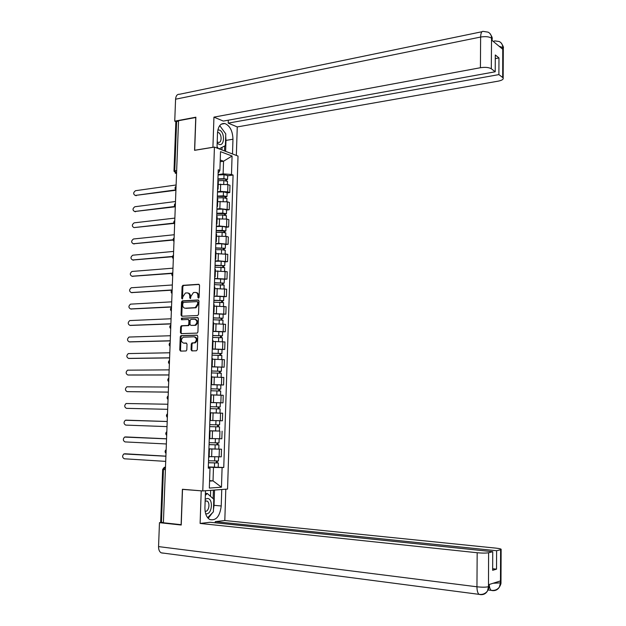 <?xml version="1.0" encoding="UTF-8"?>
<svg xmlns="http://www.w3.org/2000/svg" width="626" height="626" viewBox="0 0 626 626"><rect width="100%" height="100%" fill="white"/><g stroke="black" fill="none" stroke-linecap="round" stroke-linejoin="round"><path stroke-width="0.94" d="M198.473 298.125L199.123 297.303L199.537 285.346L198.692 284.282L182.87 285.346L182.096 286.497L181.665 298.297L182.346 299.025L182.925 296.701L185.374 293.046L187.127 292.89C188.802 293.007 189.694 294.142 189.78 296.301L189.725 297.835L190.421 298.571L191.008 296.231L193.465 292.553L195.249 292.397C196.947 292.506 197.847 293.649 197.941 295.824L197.886 297.373L198.473 298.125M191.063 349.77L191.908 350.889L196.368 350.803L197.292 349.644L197.761 336.232L196.916 335.121L180.953 335.638L180.257 336.741L179.772 349.989L180.593 351.1L186.141 350.951L186.814 349.856L187.017 344.151L186.188 343.04L183.551 343.111C180.812 341.624 180.695 339.66 183.199 337.203L194.146 336.788C196.924 338.251 197.057 340.231 194.553 342.735L191.955 342.938L191.266 344.05L191.063 349.77L191.806 349.848L192.299 350.881M202.777 490.948L182.401 489.274L181.125 524.682L163.394 522.765L178.535 120.716L195.75 117.492L194.569 150.334L214.428 147.079L202.777 490.948L227.559 489.07L238.021 156.07L214.428 147.079M197.605 315.535L198.528 314.369L198.99 301.043L198.145 299.971L182.283 300.863L181.532 301.998L181.047 315.152L181.869 316.232L197.605 315.535M198.379 318.611L197.91 331.976L197.206 333.095L181.235 333.635L180.413 332.539L180.617 326.889L181.329 325.77L188.058 325.465L188.778 324.346L188.911 320.575L188.082 319.487L181.485 319.761L181.415 318.219L197.534 317.515L198.379 318.611M163.402 522.6L160.663 522.154L162.666 469.422M173.981 171.07L175.843 122.015L176.618 121.499L174.748 170.773L176.548 173.574M178.52 121.147L176.618 121.499M218.325 181.955L217.864 181.258M217.512 191.767L220.422 191.384L227.684 191.877L227.919 184.6L218.239 184.435M227.919 184.6L229.992 185.304L229.758 192.558L227.113 192.902M217.613 188.629L218.091 189.013L217.582 189.647M227.684 191.877L229.758 192.558M217.746 199.342L217.277 198.692M226.557 210.054L229.21 209.741L229.445 202.464L227.363 201.815L217.668 201.635M217.034 206.087L217.512 206.447L217.003 207.026M216.932 208.99L219.851 208.638L229.21 209.741M217.159 216.784L216.698 216.189M225.994 227.269L228.654 226.988L228.889 219.687L226.8 219.077L217.089 218.897M216.447 223.615L216.925 223.944L216.416 224.476M216.361 226.276L219.28 225.963L228.654 226.988M216.58 234.296L216.111 233.748M225.438 244.547L228.099 244.296L228.334 236.964L226.244 236.409L216.518 236.221M215.86 241.198L216.338 241.495L215.837 241.98M215.782 243.616L218.709 243.334L228.099 244.296M215.993 251.863L215.516 251.37M224.875 261.879L227.535 261.668L227.778 254.312L215.931 253.608M215.274 258.843L215.751 259.117L215.25 259.547M215.195 261.019L218.13 260.776L227.535 261.668M215.407 269.501L214.929 269.055M224.311 279.282L226.98 279.094L227.215 271.715L215.352 271.05M214.679 276.559L215.164 276.802L214.655 277.185M214.616 278.484L226.98 279.094M214.812 287.193L214.335 286.802M223.74 296.74L226.416 296.591L226.651 289.181L214.765 288.563M214.084 294.33L214.569 294.549L214.069 294.877M214.029 296.012L226.416 296.591M214.225 304.956L213.74 304.619M223.177 314.26L225.853 314.142L226.088 306.709L214.186 306.13M213.489 312.171L213.975 312.358L213.474 312.64M213.443 313.603L225.853 314.142M213.63 322.781L213.145 322.492M222.606 331.843L225.282 331.757L225.524 324.299L213.591 323.759M212.887 330.074L213.38 330.231L212.879 330.458M212.848 331.256L225.282 331.757M213.028 340.669L212.543 340.434M222.034 349.488L224.718 349.433L224.953 341.945L213.004 341.46M212.292 348.048L212.777 348.166L212.277 348.346M212.261 348.972L224.718 349.433M212.433 358.62L211.94 358.44M211.658 366.859L224.147 367.18L224.39 359.66L212.41 359.214M211.69 366.077L212.183 366.171L211.682 366.296M211.666 366.75L224.147 367.18M211.831 376.633L211.338 376.516M220.868 384.967L223.576 384.982L223.818 377.439L212.167 377.04M211.079 384.176L211.58 384.239L211.079 384.309M211.072 384.591L223.576 384.982M211.228 394.716L210.735 394.646M218.74 402.768L222.997 402.847L223.239 395.28L211.502 394.928M210.477 402.338L210.97 402.377L210.477 402.393M210.469 402.502L222.997 402.847M209.866 420.57L210.367 420.57L210.618 412.863L210.125 412.855M210.367 420.484L222.418 420.782L222.668 413.191L210.618 412.87M209.514 431.04L210.015 431.103L209.514 431.118M219.006 431.04L209.522 430.868M209.256 438.873L209.757 438.803M209.765 438.529L221.839 438.779L222.089 431.157M208.904 449.288L209.405 449.405L208.904 449.452M208.92 448.834L221.51 449.194L208.92 448.936M208.638 457.23L209.147 457.113M209.162 456.636L221.26 456.839L221.51 449.194M209.569 481.089L213.028 480.87L213.474 467.411L222.097 467.552L221.463 487.2L209.334 488.077L210 468.107L208.278 468.185L218.247 169.81L219.898 170.389L218.842 172.385L218.153 172.479M218.083 174.607L223.13 173.879L223.545 161.226L220.242 160.013M220.18 161.735L223.545 161.226L232.074 156.023L231.487 174.474L223.13 173.879M219.898 170.389L220.516 151.656L232.074 156.023M222.097 467.552L223.756 467.473L233.075 175.037L231.487 174.474M209.585 480.619L213.028 480.87L221.463 487.2M208.294 467.567L210 468.107M213.474 467.411L208.309 467.074M227.668 175.804L233.075 175.037M208.317 466.949L223.756 467.473M198.763 298.023L198.669 295.957C198.591 293.868 197.746 292.725 196.134 292.522M187.996 293.023C189.6 293.211 190.437 294.353 190.515 296.427L190.601 298.477M199.178 284.439L183.606 285.487L182.831 286.63L182.534 298.931M198.606 300.112L183.019 300.989L182.268 302.123L181.783 315.269L182.189 316.216M197.714 302.35L197.12 301.599L183.215 302.366L182.636 304.776C182.722 306.928 183.598 308.078 185.273 308.211L195.265 307.64L197.652 303.986L197.714 302.35L198.442 302.475L197.331 301.63M198.442 302.475L198.387 304.111L196.001 307.757L186.008 308.328M188.324 319.526L189.647 320.684L189.514 324.448L188.598 325.606L182.064 325.872L181.36 326.991L181.149 332.641L181.595 333.627M197.957 317.64L182.276 318.305L181.884 319.745M194.506 325.254L195.054 325.152C197.628 322.664 197.519 320.684 194.717 319.213L190.86 319.401L190.14 320.528L189.999 324.299L190.836 325.387L195.789 325.254C198.364 322.773 198.254 320.794 195.453 319.323M195.242 325.356L190.836 325.387M194.882 336.882C197.659 338.337 197.793 340.317 195.289 342.821L192.698 343.025L192.01 344.136L191.806 349.848M186.548 343.142L184.294 343.197M197.3 335.231L181.696 335.732L181 336.835L180.515 350.067L181 351.092M217.879 180.757L223.842 180.546L227.481 181.383M217.926 179.247L224.351 179.013L226.103 179.349L225.556 180.609M176.117 184.991L135.513 190.703C133.189 192.518 133.088 194.099 135.224 195.437L175.929 189.858M217.942 178.895L223.897 178.676L227.551 179.365L226.471 179.912L226.448 180.757M218.075 174.944L224.03 174.717L227.676 175.577M175.922 190.265L135.224 195.437M225.603 179.114L226.471 179.912M217.308 197.918L223.279 197.73L226.925 198.52M217.355 196.384L225.548 196.486L224.992 197.8M175.491 201.517L134.848 206.744C132.501 208.583 132.415 210.164 134.606 211.494L174.779 206.463M217.371 196.048L223.333 195.86L226.995 196.501L225.916 197.01L225.884 197.933M217.504 192.08L223.466 191.885L227.121 192.691M175.077 206.807L134.668 211.51M225.047 196.274L225.916 197.01M216.729 215.141L222.707 214.984L226.369 215.72M216.784 213.568L224.984 213.685L224.468 213.912L224.429 215.047M174.873 218.098L134.175 222.84C131.812 224.687 131.742 226.276 133.972 227.598L173.848 223.091M216.792 213.263L222.77 213.098L226.44 213.709L225.36 214.17L225.329 215.172M216.925 209.287L222.903 209.115L226.557 209.866M173.989 223.419L133.972 227.598M224.484 213.489L225.36 214.17M225.689 136.233L225.978 140.396L232.966 139.23C232.653 130.944 229.953 125.709 224.859 123.525C220.571 123.072 218.122 126.241 217.512 133.025L217.003 148.065M232.966 139.23L232.496 153.965M236.346 155.436L237.254 126.929L228.208 123.126L498.891 74.604L502.686 77.514L502.756 47.373L502.678 49.219L491.59 40.025L491.551 38.022L491.3 68.766C488.89 67.365 485.267 67.021 480.416 67.725L480.627 37.044L175.577 99.205L174.74 121.17L195.868 117.203L194.678 150.263L212.918 147.274L213.943 117.132L480.416 67.725M228.302 120.184L228.208 123.126M495.283 58.617L498.969 57.921L495.299 54.971L495.213 71.779L223.341 121.084L213.943 117.132M237.254 126.929L498.218 81.145C501.864 80.41 503.515 79.385 503.171 78.078L502.686 77.514M175.577 99.205C175.898 95.747 177.213 94.096 179.537 94.268L481.973 31.73M176.039 121.687L174.74 121.17M495.213 71.779L491.3 68.766M498.969 57.921L498.891 74.604M224.648 132.36L219.734 125.599M225.978 140.396L225.618 151.343M224.538 150.929L224.695 145.96M221.94 149.943L222.027 147.353M499.078 46.23L502.686 47.498M499.345 41.606C501.528 42.709 502.662 44.634 502.764 47.357M488.249 32.223C490.361 33.358 491.465 35.283 491.551 38.014M205.484 490.745L204.921 507.576C204.913 513.531 206.541 517.53 209.812 519.557C216.08 520.918 219.882 516.395 221.228 505.98L221.753 489.516M162.995 553.141L161.14 552.821C159.395 551.733 158.534 549.659 158.558 546.6L159.466 522.671L181.227 525.026L182.51 489.391L201.869 490.878M201.22 490.925L200.117 523.438L210.078 522.264L492.74 551.702L488.609 552.742L488.476 586.906L488.57 584.7L500.338 580.959L500.464 582.837L500.612 549.73L501.129 549.526C501.496 549.025 499.775 548.564 495.956 548.133L224.812 520.519L215.234 521.654L215.195 522.796M225.798 489.203L224.812 520.519M182.51 489.391L183.168 489.344M200.117 523.438L477.176 552.742C482.255 553.204 486.066 553.204 488.609 552.742M159.466 522.671L161.727 522.42M492.74 551.702L492.646 570.286L496.528 569.159L496.614 550.731L500.612 549.73M496.614 550.731L215.234 521.654M496.528 569.159L492.654 568.713M208.192 518.336L212.41 512.835M213.45 509.674L214.037 505.323L221.228 505.98M214.538 490.064L214.037 505.323M213.122 498.632L213.396 490.15M210.477 496.301L210.672 490.354M489.117 585.952L488.554 586.672M480.705 594.489L480.408 594.622C483.475 594.903 485.823 593.714 487.451 591.054L488.476 586.93M492.748 590.482L492.451 590.615C495.44 590.881 497.733 589.731 499.337 587.172L500.385 583.08M217.175 143.041L218.944 144.324C224.664 146.867 225.149 132.086 219.421 130.098L217.887 129.895M217.214 141.805L218.247 142.337C222.011 143.511 222.058 133.792 218.294 132.516L217.543 132.36M219.726 125.615L225.767 133.886L225.383 145.6L219.116 148.863M218.474 148.62L217.05 146.711M205.688 513.805L206.588 513.852C212.629 513.555 213.145 497.647 207.104 498.531L205.195 499.321M205.125 511.325L205.594 511.332C209.076 511.231 210.297 502.42 207.034 501.058L205.14 501.082M205.328 495.385L207.269 493.476L213.795 499.235L213.38 511.849L207.636 517.694M205.398 493.319L207.269 493.476M216.15 232.426L222.144 232.293L225.814 232.974M216.205 230.822L224.421 230.947L223.905 231.15L223.865 232.356M174.247 234.734L133.448 238.991C131.131 240.853 131.077 242.442 133.299 243.757L173.089 239.75M216.213 230.54L222.207 230.407L225.876 230.963L224.797 231.393L224.765 232.473M216.346 226.549L222.332 226.409L226.002 227.105M173.12 240.063L133.424 243.78M223.92 230.759L224.797 231.393M215.571 249.774L221.573 249.664L225.25 250.29M215.626 248.131L223.858 248.264L223.341 248.452L223.302 249.727M173.613 251.425L132.72 255.197C130.443 257.075 130.411 258.663 132.626 259.97L172.51 256.441M215.634 247.88L225.313 248.287L224.233 248.671L224.202 249.837M215.767 243.874L221.768 243.757L225.438 244.398M172.455 256.73L132.814 260.009M223.357 248.099L224.233 248.671M214.992 267.177L224.687 267.67M215.047 265.502L223.294 265.643L222.778 265.807L222.731 267.153M172.987 268.171L131.992 271.457C129.762 273.351 129.746 274.947 131.945 276.238L172.142 273.171M215.054 265.275L224.75 265.667L223.67 266.011L223.631 267.255M215.188 261.253L221.197 261.167L224.875 261.762M171.994 273.445L132.211 276.293M222.786 265.494L223.67 266.011M214.405 284.642L224.124 285.112M214.468 282.936L222.723 283.085L222.207 283.234L222.16 284.65M172.353 284.979L131.257 287.772C129.073 289.674 129.073 291.27 131.264 292.561L172.142 289.948M214.475 282.733L224.186 283.116L223.106 283.414L223.059 284.744M214.608 278.703L224.311 279.173M171.837 290.19L131.609 292.616M222.214 282.952L223.106 283.414M213.826 302.17L223.552 302.608M213.881 300.433L222.152 300.59L221.635 300.715L221.588 302.201M171.72 301.842L130.521 304.142C128.385 306.059 128.4 307.656 130.576 308.939L171.532 306.826M213.889 300.261L223.615 300.621L222.535 300.871L222.488 302.288M214.022 296.208L223.748 296.654M171.524 307.022L131.006 309.001M221.643 300.472L222.535 300.871M213.231 319.761L222.981 320.168M213.294 317.992L221.581 318.157L221.064 318.258L221.017 319.823M171.078 318.767L129.785 320.567C127.696 322.492 127.727 324.096 129.895 325.363L170.89 323.767M213.302 317.844L223.052 318.188L221.964 318.399L221.917 319.894M213.435 313.782L223.177 314.197M170.882 323.932L130.404 325.434M221.072 318.055L221.964 318.399M212.644 337.414L222.41 337.797M212.707 335.606L221.009 335.786L220.493 335.865L220.438 337.5M170.436 335.739L129.042 337.046C127 338.987 127.055 340.591 129.206 341.851L170.249 340.763M212.707 335.489L222.473 335.818L221.393 335.982L221.346 337.57M212.848 331.412L222.606 331.803M170.249 340.896L129.793 341.913M220.493 335.7L221.393 335.982M212.05 355.13L221.839 355.482M212.112 353.291L220.43 353.479L219.914 353.534L219.859 355.247M169.795 352.782L128.307 353.58C126.311 355.529 126.374 357.133 128.51 358.393L169.607 357.814M212.12 353.197L221.901 353.51L220.821 353.635L220.767 355.302M212.253 349.105L222.034 349.464M169.607 357.915L129.191 358.448M219.922 353.408L220.821 353.635M211.463 372.908L221.26 373.237M211.525 371.038L219.851 371.234L219.335 371.273L219.28 373.057M169.153 369.872L127.563 370.169C125.615 372.126 125.701 373.738 127.821 374.982L168.965 374.927M211.525 370.968L221.33 371.265L220.242 371.343L220.188 373.096M168.965 374.997L128.588 375.037M219.335 371.179L220.242 371.343M210.86 390.757L220.688 391.047M211.22 394.889L220.438 395.139M210.923 388.848L219.272 389.051L218.756 389.067L218.693 390.921M168.511 387.032L126.82 386.813C124.918 388.785 125.02 390.389 127.125 391.633L168.316 392.095M210.931 388.809L220.751 389.09L219.663 389.122L219.609 390.96M211.064 384.685L220.884 384.99M168.316 392.134L127.978 391.673M218.756 389.012L219.663 389.122M217.973 413.011L210.125 412.8L217.973 413.011M210.266 408.661L220.102 408.919L219.969 413.058M210.469 402.573L216.549 402.714L216.416 406.853L210.328 406.704L218.693 406.931L218.169 406.923L218.106 408.856M167.862 404.24L126.076 403.512C124.214 405.492 124.331 407.096 126.429 408.34L167.666 409.326L126.429 408.34M216.416 406.853L220.172 406.97L219.084 406.955L219.022 408.888M216.549 402.714L220.305 402.839L220.172 406.97M218.169 406.908L219.084 406.955M219.523 426.877L209.663 426.635L219.523 426.877L219.39 431.017M209.522 430.79L219.39 431.032M217.582 424.89L217.519 426.838M215.524 420.641L217.676 420.695M167.212 421.517L125.325 420.265C123.518 422.253 123.651 423.865 125.724 425.101L167.017 426.619M209.733 424.671L219.585 424.913L219.718 420.766M125.936 420.148L167.212 421.494M218.505 424.913L218.443 426.815M209.061 444.617L218.936 444.898L218.803 449.061M209.061 444.663L218.936 444.898M216.995 442.95L216.932 444.867M166.555 438.849L124.582 437.081C122.813 439.076 122.962 440.688 125.02 441.917L166.367 443.967M209.131 442.699L219.006 442.911M209.765 438.544L211.713 438.615M126.061 436.948L166.555 438.795M217.918 442.958L217.856 444.789M208.458 462.692L218.349 462.982L218.216 467.16M208.458 462.763L218.349 462.982M216.408 461.072L216.346 462.966M165.906 456.237L123.831 453.952C122.109 455.947 122.266 457.559 124.316 458.788L165.71 461.378M208.521 460.791L218.419 460.971M125.27 453.787L165.906 456.158M217.324 461.072L217.269 462.825M165.491 467.121L163.441 469.523L161.445 522.389M165.491 467.168L164.278 467.317L162.666 469.39L165.397 469.656M176.555 173.371L175.249 173.245M219.687 438.795L219.937 431.15M220.274 420.75L220.524 413.129M220.861 402.761L221.103 395.17M221.44 384.841L221.682 377.282M222.019 366.985L222.261 359.449M222.59 349.198L222.833 341.686M223.161 331.467L223.404 323.986M223.74 313.798L223.975 306.349M224.304 296.2L224.546 288.766M224.875 278.656L225.117 271.254M225.438 261.175L225.681 253.804M226.002 243.764L226.244 236.409M226.565 226.409L226.8 219.077M227.128 209.107L227.363 201.815M219.1 456.91L219.35 449.241M211.635 456.777L211.893 449.092M212.237 438.638L212.496 430.978M212.84 420.562L213.09 412.933M213.435 402.557L213.685 394.951M214.029 384.607L214.28 377.04M214.616 366.726L214.867 359.183M215.211 348.917L215.461 341.397M215.798 331.162L216.048 323.665M216.385 313.469L216.627 306.004M216.964 295.848L217.214 288.406M217.551 278.28L217.793 270.87M218.13 260.776L218.372 253.389M218.709 243.334L218.951 235.979M219.28 225.963L219.523 218.623M219.851 208.638L220.094 201.329M220.422 191.384L220.665 184.099M176.055 186.571L175.976 188.786M175.413 203.724L175.327 205.946M174.764 220.939L174.677 223.169M174.114 238.216L174.028 240.454M173.457 255.557L173.379 257.802M172.807 272.952L172.721 275.205M172.15 290.417L172.064 292.678M171.485 307.937L171.399 310.206M170.828 325.52L170.741 327.797M170.162 343.165L170.076 345.45M169.489 360.873L169.403 363.166M168.824 378.644L168.738 380.944M168.151 396.477L168.065 398.793M167.478 414.381L167.392 416.697M166.806 432.339L166.712 434.671M166.125 450.368L166.039 452.708M176.665 170.483L173.981 171.195L176.548 173.629M198.669 295.957L197.941 295.824M190.46 297.968L189.725 297.835M190.515 296.427L189.78 296.301M182.401 298.43L181.665 298.297M182.831 286.63L182.096 286.497M183.739 285.464L183.003 285.331M198.614 297.499L197.886 297.373M181.783 315.269L181.047 315.152M182.268 302.123L181.532 301.998M183.168 300.965L182.432 300.84M195.437 307.859L194.709 307.734M198.387 304.111L197.652 303.986M181.149 332.641L180.413 332.539M181.36 326.991L180.617 326.889M182.26 325.841L181.524 325.739M188.598 325.606L187.863 325.504M189.514 324.448L188.778 324.346M189.647 320.684L188.911 320.575M182.276 318.305L181.54 318.196M192.01 344.136L191.266 344.05M192.925 342.985L192.19 342.899M194.663 342.938L193.927 342.852M180.515 350.067L179.772 349.989M181 336.835L180.257 336.741M181.9 335.692L181.164 335.599M223.842 180.546L223.725 183.974M224.03 174.717L223.897 178.676M136.249 195.695L135.318 195.429M223.279 197.73L223.161 201.22M223.466 191.885L223.333 195.86M135.584 211.737L134.645 211.486M222.707 214.984L222.59 218.529M222.903 209.115L222.77 213.098M491.473 38.147C489.07 36.637 485.455 36.269 480.627 37.044C480.791 32.857 481.738 30.979 483.468 31.425L488.077 32.145M493.249 41.402L494.837 40.901L499.165 41.519M503.296 49.094L502.811 47.599M492.122 39.868L491.606 38.256M158.558 546.6L476.949 586.789L477.176 552.742M492.451 590.615L491.183 590.349C490.111 589.41 489.454 587.462 489.219 584.496M480.408 594.622L479.015 594.348C477.677 593.112 476.989 590.592 476.949 586.789C482.043 587.345 485.87 587.313 488.413 586.718M500.988 582.172L500.464 582.837M493.069 583.268L500.33 582.876M222.144 232.293L222.027 235.9M222.332 226.409L222.207 230.407M134.238 243.968L133.299 243.757M221.573 249.664L221.447 253.327M221.768 243.757L221.635 247.771M133.565 260.166L132.626 259.97M221.001 267.099L220.876 270.823M221.197 261.167L221.064 265.197M132.884 276.418L131.945 276.238M220.422 284.595L220.305 288.375M220.618 278.64L220.485 282.686M132.203 292.718L131.264 292.561M219.851 302.147L219.726 305.989M220.047 296.176L219.914 300.23M131.523 309.08L130.576 308.939M219.272 319.769L219.147 323.665M219.468 313.775L219.335 317.844M130.842 325.489L129.895 325.363M218.693 337.453L218.56 341.413M218.889 331.436L218.756 335.52M130.153 341.952L129.206 341.851M218.106 355.192L217.981 359.214M218.31 349.159L218.177 353.26M129.465 358.471L128.51 358.393M217.527 373.002L217.394 377.087M217.723 366.946L217.59 371.061M128.776 375.052L127.821 374.982M216.94 390.874L216.807 395.006M217.136 384.794L217.003 388.926M128.08 391.68L127.125 391.633M216.353 408.809L216.213 412.957M215.759 426.815L215.626 430.978M215.962 420.688L215.821 424.851M215.164 444.875L215.031 449.053M215.367 438.74L215.234 442.903M126.194 436.948L125.231 436.948M214.569 463.005L214.436 467.199M214.773 456.894L214.64 461.026M125.49 453.78L124.527 453.811M176.07 186.219C174.764 187.393 174.717 188.598 175.937 189.842M175.429 203.356C174.114 204.53 174.067 205.743 175.288 206.979M174.779 220.548C173.465 221.729 173.418 222.934 174.638 224.178M174.13 237.81C172.815 238.983 172.768 240.196 173.989 241.433M173.472 255.126C172.158 256.308 172.111 257.513 173.339 258.749M172.823 272.498C171.501 273.687 171.454 274.892 172.682 276.129M172.166 289.932C170.843 291.129 170.796 292.334 172.025 293.571M171.508 307.436C170.178 308.626 170.131 309.839 171.368 311.067M170.843 324.996C169.513 326.193 169.474 327.406 170.71 328.634M170.178 342.61C168.848 343.815 168.801 345.036 170.045 346.264M169.513 360.294C168.183 361.507 168.136 362.728 169.38 363.956M168.848 378.041C167.51 379.254 167.463 380.483 168.707 381.711M168.175 395.851C166.837 397.072 166.79 398.3 168.034 399.529M167.502 413.723C166.164 414.944 166.117 416.18 167.361 417.409M166.829 431.65C165.483 432.887 165.436 434.123 166.688 435.36M166.148 449.648C164.802 450.892 164.755 452.136 166.007 453.373M209.147 457.176L209.405 449.405M218.091 189.013L218.333 181.657M217.512 206.447L217.754 199.06M216.925 223.944L217.175 216.533M216.338 241.495L216.588 234.061M215.751 259.117L216.001 251.652M215.164 276.802L215.407 269.313M214.569 294.549L214.82 287.029M213.975 312.358L214.225 304.815M213.38 330.231L213.63 322.656M212.777 348.166L213.036 340.567M212.183 366.171L212.433 358.549M211.58 384.239L211.831 376.586M210.97 402.377L211.228 394.693M209.757 438.842L210.015 431.103M183.606 285.487L182.87 285.346M183.019 300.989L182.283 300.863M196.001 307.757L195.265 307.64M182.064 325.872L181.329 325.77M188.802 325.567L188.058 325.465M182.15 318.329L181.415 318.219M195.789 325.254L195.054 325.152M192.698 343.025L191.955 342.938M195.289 342.821L194.553 342.735M181.696 335.732L180.953 335.638M227.488 181.227L227.387 184.443M227.676 175.413L227.551 179.365M226.933 198.379L226.823 201.666M227.121 192.542L226.995 196.501M135.537 211.737L134.606 211.494M226.377 215.587L226.268 218.944M226.565 209.733L226.44 213.709M221.221 124.175L224.859 123.525M501.011 42.787C503.046 45.714 503.813 47.529 503.304 48.21L503.171 78.078M489.822 33.381C491.84 36.277 492.607 38.123 492.13 38.914L492.122 40.455M499.337 587.172C497.302 589.723 494.587 590.78 491.183 590.349L488.116 589.958M487.451 591.054C485.353 593.706 482.544 594.81 479.015 594.348L161.14 552.821M487.513 590.936C488.82 588.479 489.352 586.961 489.117 586.39L489.125 584.528M499.407 587.055C500.597 585.044 501.121 583.557 500.98 582.579L501.129 549.526M217.535 132.493L217.981 132.415M205.531 500.925L207.034 501.058M225.814 232.849L225.704 236.284M226.009 226.98L225.876 230.963M225.25 250.181L225.141 253.686M225.446 244.289L225.313 248.287M224.687 267.568L224.57 271.152M224.883 261.652L224.75 265.667M224.124 285.018L224.006 288.68M224.319 279.086L224.186 283.116M223.552 302.53L223.435 306.263M223.748 296.575L223.615 300.621M222.989 320.105L222.864 323.916M223.177 314.127L223.052 318.188M222.41 337.743L222.285 341.624M222.606 331.741L222.473 335.818M221.839 355.443L221.714 359.402M222.034 349.425L221.901 353.51M221.268 373.206L221.135 377.243M221.463 367.165L221.33 371.265M220.688 391.031L220.555 395.147M220.884 384.967L220.751 389.09M219.139 438.795L219.006 442.926M218.552 456.925L218.419 461.002"/></g></svg>
